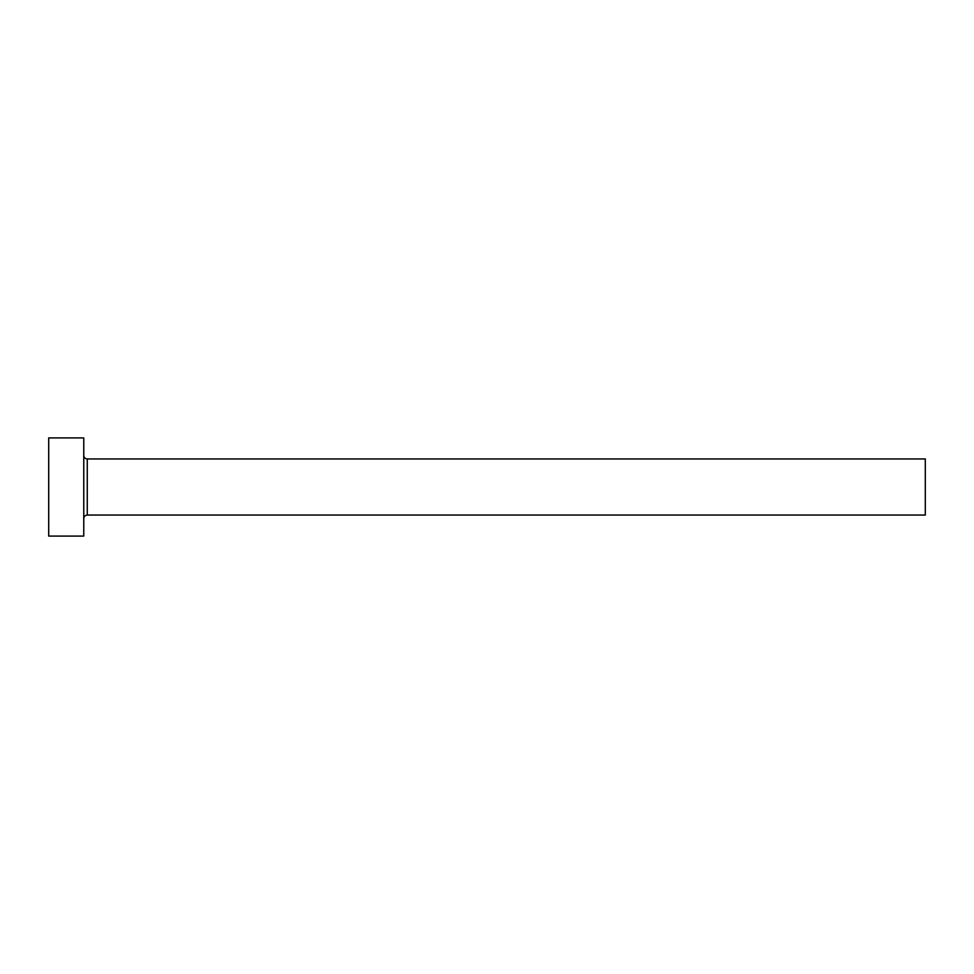 <?xml version="1.0" encoding="UTF-8"?>
<svg xmlns="http://www.w3.org/2000/svg" width="974" height="974" viewBox="0 0 974 974"><rect width="100%" height="100%" fill="white"/><g stroke="black" fill="none" stroke-linecap="round" stroke-linejoin="round"><path stroke-width="1.46" d="M87.27 515.051L87.27 458.949L925.3 458.949L925.3 515.051L87.27 515.051C85.14 515.258 83.971 516.427 83.764 518.558M83.764 487L83.764 536.09L48.7 536.09L48.7 437.91L83.764 437.91L83.764 487M87.27 458.949C85.14 458.742 83.971 457.573 83.764 455.442"/></g></svg>
